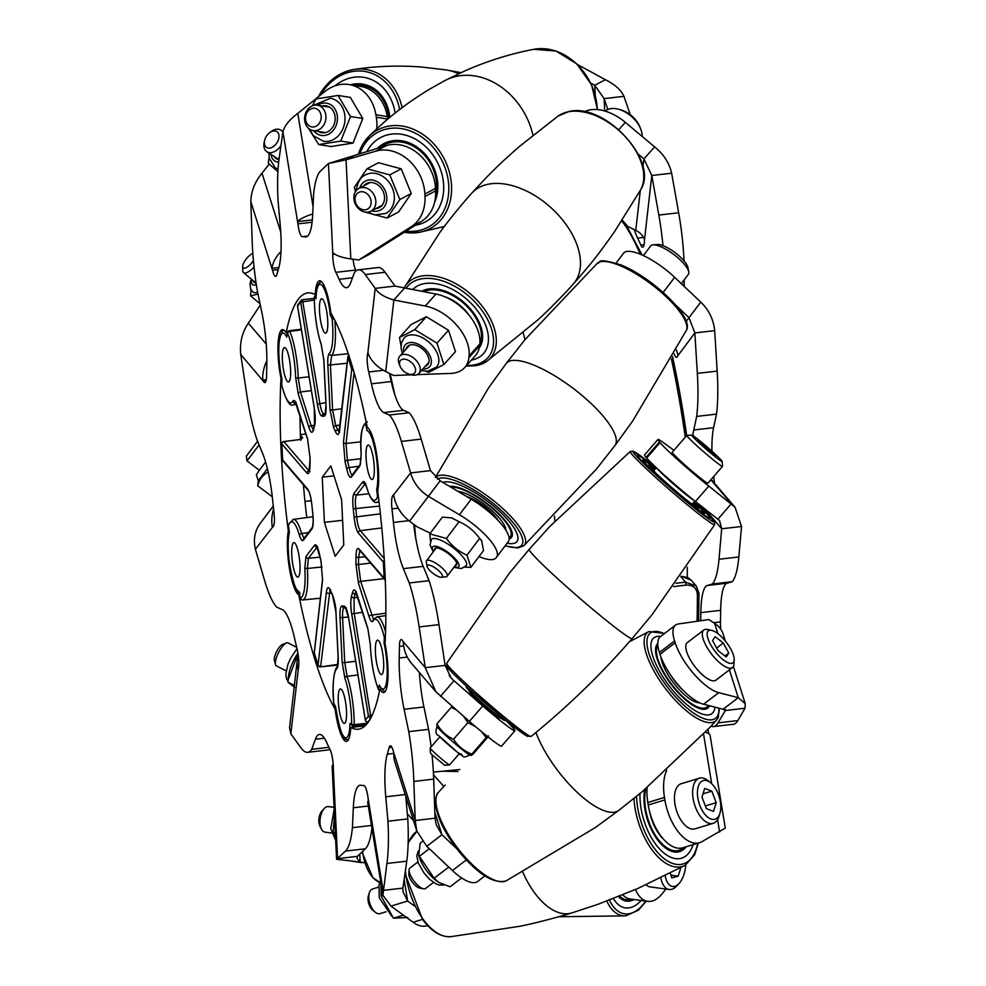 <?xml version="1.0" encoding="UTF-8"?>
<svg xmlns="http://www.w3.org/2000/svg" width="986" height="986" viewBox="0 0 986 986"><rect width="100%" height="100%" fill="white"/><g stroke="black" fill="none" stroke-linecap="round" stroke-linejoin="round"><path stroke-width="1.48" d="M366.25 422.415A2.182 2.132 73.2 0 0 365.707 424.14A22.937 4.881 83.4 0 1 365.609 424.165A38.368 8.171 -96.6 0 0 361.196 453.93L360.013 465.737L351.447 477.002C349.907 478.407 348.317 475.659 346.69 468.757A95.593 20.361 -96.6 0 0 345.051 461.645L343.448 442.159L351.743 369.245A2.182 1.565 6.5 0 0 353.518 370.539M357.943 674.966L347.084 676.297A40.549 8.64 83.4 0 1 351.842 696.252A40.549 8.64 83.4 0 1 354.233 724.624A2.182 1.035 -179.9 0 1 351.632 723.86A38.368 8.171 -96.6 0 0 349.364 697.016A38.368 8.171 -96.6 0 0 344.866 678.134L342.154 662.222L339.985 617.199C339.739 609.693 340.478 605.909 342.204 605.885A95.593 20.361 -96.6 0 0 343.966 606.033C345.729 606.378 347.294 610.346 348.65 617.963L365.362 720.014A214.701 45.738 -96.6 0 0 368.419 716.009L351.706 613.945C350.535 606.082 350.474 600.141 351.521 596.111A95.593 20.361 -96.6 0 0 352.618 592.192C353.74 588.482 355.231 589.32 357.105 594.706L367.84 628.464L370.366 644.61A38.368 8.171 -96.6 0 0 378.328 688.77A22.937 4.881 83.4 0 1 378.451 689.054A215.798 45.972 -96.6 0 0 379.253 685.023L379.561 686.034C382.667 690.557 384.676 692.197 385.563 690.952M281.885 443.675A2.182 0.715 -2.2 0 0 281.848 443.823A2.182 0.715 -2.2 0 0 281.91 443.983A2.182 2.034 -40.6 0 1 283.894 441.654L309.296 471.172M524.983 339.628A272.469 58.038 -96.6 0 0 523.209 332.898M373.3 458.12A17.329 3.697 83.4 0 1 372.141 479.479A17.329 3.697 83.4 0 1 367.002 466.403A17.329 3.697 83.4 0 1 368.16 445.043A17.329 3.697 83.4 0 1 373.3 458.12M382.679 653.225A17.329 3.697 83.4 0 1 381.52 674.584A17.329 3.697 83.4 0 1 376.381 661.507A17.329 3.697 83.4 0 1 377.539 640.148A17.329 3.697 83.4 0 1 382.679 653.225M345.544 702.044A17.329 3.697 83.4 0 1 344.385 723.404A17.329 3.697 83.4 0 1 339.246 710.327A17.329 3.697 83.4 0 1 340.404 688.967A17.329 3.697 83.4 0 1 345.544 702.044M299.017 555.759A17.329 3.697 83.4 0 1 297.858 577.118A17.329 3.697 83.4 0 1 292.719 564.041A17.329 3.697 83.4 0 1 293.877 542.682A17.329 3.697 83.4 0 1 299.017 555.759M289.637 360.654A17.329 3.697 83.4 0 1 288.479 382.001A17.329 3.697 83.4 0 1 283.339 368.937A17.329 3.697 83.4 0 1 284.498 347.577A17.329 3.697 83.4 0 1 289.637 360.654M326.773 311.835A17.329 3.697 83.4 0 1 325.614 333.194A17.329 3.697 83.4 0 1 320.475 320.117A17.329 3.697 83.4 0 1 321.633 298.758A17.329 3.697 83.4 0 1 326.773 311.835M681.043 576.206L687.871 577.586L691.371 580.335L681.572 576.28M675.965 583.293L685.517 582.147L696.276 586.041L698.901 593.079A2.182 0.986 179.7 0 1 698.963 593.313L698.963 593.313A2.182 0.986 179.7 0 1 697.348 594.275C696.683 588.013 692.961 584.957 686.17 585.08L673.561 586.608M334.846 320.364A40.549 8.64 83.4 0 1 331.653 355.367L348.268 353.715M301.42 329.854L289.835 331.37A40.549 8.64 83.4 0 1 295.936 354.861A40.549 8.64 83.4 0 1 298.24 378.045L309.111 376.763M282.674 459.772L282.625 459.895A2.182 2.182 0 0 0 283.142 461.201A2.182 2.034 -40.6 0 1 282.686 460.018L307.694 489.155C309.616 491.866 311.021 497.227 311.909 505.214A95.593 20.361 -96.6 0 0 312.772 513.336C313.585 521.323 313.301 526.524 311.921 528.952L303.355 540.217C302.147 541.499 300.841 539.81 299.399 535.164A38.368 8.171 -96.6 0 0 288.541 525.464A2.182 1.947 -161.1 0 1 288.59 524.515L293.261 519.375A40.549 8.64 83.4 0 1 301.679 533.512L308.31 532.637M325.466 413.504L323.876 413.713A97.774 20.829 83.4 0 1 325.38 413.8M365.177 556.77L358.621 557.398A97.774 20.829 83.4 0 1 358.485 564.522L370.625 563.117M382.95 561.687L384.38 561.515M361.233 458.7L347.405 460.277A97.774 20.829 83.4 0 1 349.081 467.549L358.818 466.242M356.624 593.658L355.145 593.794A97.774 20.829 83.4 0 1 354.023 597.812L357.869 597.405M379.524 506.089L355.786 508.529A97.774 20.829 83.4 0 1 356.673 516.837L380.386 513.829M340.096 425.028L335.721 425.57A97.774 20.829 83.4 0 1 337.73 429.859L339.578 429.613M295.812 402.966L295.406 403.003A40.549 8.64 83.4 0 1 293.187 404.839L296.49 404.519M322.102 566.95L307.398 568.466A40.549 8.64 83.4 0 1 302.751 599.919A20.755 4.425 -96.6 0 0 302.653 599.944A2.182 2.132 -106.8 0 1 300.311 598.021A22.937 4.881 83.4 0 1 300.41 597.997A38.368 8.171 -96.6 0 0 304.822 568.232L306.005 556.424L314.571 545.159C316.112 543.754 317.702 546.503 319.328 553.405A95.593 20.361 -96.6 0 0 320.968 560.516L322.57 580.002L314.275 652.917A2.182 1.565 -173.5 0 1 314.226 652.424A2.182 1.565 -173.5 0 1 314.386 651.956M322.237 477.212L324.406 522.383L335.178 556.252L343.781 544.95L341.612 499.779L330.84 465.897L322.237 477.212L333.995 475.844M348.884 355.576A2.182 1.565 6.5 0 0 347.873 356.722A2.182 1.565 6.5 0 0 347.922 357.215L339.628 430.13C338.876 435.282 337.532 435.874 335.597 431.905A95.593 20.361 -96.6 0 0 333.638 427.714L330.002 409.584L327.833 364.561C327.599 358.547 328.079 354.849 329.25 353.469A38.368 8.171 -96.6 0 0 332.159 318.996A22.937 4.881 83.4 0 1 332.109 318.515L333.934 318.552M314.398 297.353A2.182 0.998 -0.2 0 0 314.324 297.624A2.182 0.998 -0.2 0 0 314.386 297.858A22.937 4.881 83.4 0 1 314.386 298.29A38.368 8.171 -96.6 0 0 321.153 344.028L323.864 359.939L326.033 404.95C326.28 412.468 325.54 416.24 323.815 416.277A95.593 20.361 -96.6 0 0 322.04 416.117C320.29 415.784 318.725 411.815 317.356 404.198L300.644 302.147A214.701 45.738 -96.6 0 0 297.599 306.153L314.312 408.216C315.483 416.08 315.545 422.02 314.497 426.038A95.593 20.361 -96.6 0 0 313.4 429.97C312.279 433.68 310.787 432.842 308.914 427.456L298.179 393.697L295.652 377.552A38.368 8.171 -96.6 0 0 293.458 355.626A38.368 8.171 -96.6 0 0 287.69 333.391A22.937 4.881 83.4 0 1 287.567 333.108A2.182 1.701 -22.3 0 1 289.724 331.111A20.755 4.425 -96.6 0 0 289.835 331.37A2.182 1.725 -23 0 0 287.69 333.391M281.774 385.279A2.182 1.134 -14.2 0 1 281.688 385.082A2.182 1.134 -14.2 0 1 281.688 384.799A22.937 4.881 83.4 0 1 281.786 385.206A38.368 8.171 -96.6 0 0 292.953 401.179C294.099 399.527 295.393 400.895 296.86 405.271L307.595 439.029L310.134 458.601A95.593 20.361 -96.6 0 0 309.998 465.552C309.826 472.306 308.791 474.821 306.917 473.12L281.91 443.983A214.701 45.738 -96.6 0 0 282.686 460.018L281.848 443.823A2.182 2.182 0 0 1 283.746 441.58L299.485 439.596L302.677 437.833A2.182 2.034 -40.6 0 0 300.829 439.337M330.014 589.838L320.672 666.265A2.182 1.565 -173.5 0 1 318.096 664.946L326.391 592.019C327.142 586.867 328.486 586.276 330.421 590.244A95.593 20.361 -96.6 0 0 332.381 594.447L336.016 612.577L338.186 657.6C338.42 663.615 337.939 667.312 336.768 668.693A38.368 8.171 -96.6 0 0 333.86 703.154A22.937 4.881 83.4 0 1 333.897 703.647L333.897 703.536M385.378 636.303A2.182 1.134 165.8 0 0 384.33 637.363A22.937 4.881 83.4 0 1 384.22 636.956A38.368 8.171 -96.6 0 0 373.053 620.983C371.919 622.634 370.625 621.266 369.158 616.879L358.423 583.12L355.884 563.561A95.593 20.361 -96.6 0 0 356.02 556.597C356.192 549.855 357.228 547.341 359.089 549.042L384.109 578.178A2.182 2.034 139.4 0 0 385.279 579.867A2.182 2.182 0 0 1 384.565 579.349L359.557 550.213A2.182 2.034 139.4 0 1 359.089 549.042M384.306 560.221A2.182 2.034 139.4 0 0 383.332 562.143L358.325 533.007C356.402 530.283 354.997 524.934 354.11 516.947A95.593 20.361 -96.6 0 0 353.247 508.825C352.433 500.839 352.717 495.638 354.097 493.21L362.663 481.944C363.859 480.663 365.177 482.351 366.619 486.998A38.368 8.171 -96.6 0 0 377.478 496.685A22.937 4.881 83.4 0 1 377.552 496.488A2.182 1.96 20.3 0 0 378.55 497.868M367.445 723.219L354.233 724.624A20.755 4.425 -96.6 0 0 354.233 725.03L353.986 726.226L366.04 724.858L353.937 726.214A2.182 2.108 115.1 0 1 352.828 726.029L352.828 726.029A2.182 2.182 0 0 0 353.986 726.226L353.937 726.214M337.915 664.712L335.745 664.712M302.591 299.756L314.324 298.364M365.412 720.224L365.362 720.014A2.182 2.095 43.1 0 0 367.815 721.9L368.481 721.814M344.484 607.807C342.992 607.832 342.352 611.086 342.586 617.569L344.743 662.58L347.084 676.297A2.182 1.528 -19 0 0 344.866 678.134M355.884 563.561A2.182 1.22 1.9 0 0 358.485 564.522L360.666 581.383L373.349 619.011M355.884 592.093L355.145 593.794A2.182 1.849 13.7 0 1 352.618 592.192M317.159 547.008L308.433 558.286L307.398 568.466L304.822 568.232M299.399 535.164A2.182 1.343 163.6 0 1 301.679 533.512L303.836 538.023M295.652 377.552A2.182 0.764 178.1 0 0 298.24 378.045L300.434 391.96L311.169 425.718L313.252 429.711M329.25 353.469A2.182 2.108 -133.3 0 0 331.653 355.367L330.433 364.919L332.59 409.942L335.721 425.57A2.182 1.849 153.2 0 0 333.638 427.714M365.239 483.793L356.513 495.071C355.317 497.166 355.071 501.652 355.786 508.529L353.247 508.825M346.69 468.757A2.182 0.9 -12.3 0 1 349.081 467.549C350.461 473.502 351.829 475.881 353.173 474.66M351.521 596.111A2.182 1.935 17.9 0 0 354.023 597.812L354.184 613.181L370.958 717.685M359.878 550.595L358.621 557.398A2.182 1.072 0.4 0 1 356.02 556.597M354.11 516.947L356.673 516.837C357.425 523.726 358.633 528.348 360.297 530.678L384.195 558.52M335.597 431.905A2.182 1.75 156.5 0 1 337.73 429.859L339.122 431.967M354.097 372.523L346.024 443.478L347.405 460.277A2.182 1.06 -13.6 0 0 345.051 461.645M297.624 306.35L297.599 306.153A2.182 2.058 32.4 0 1 297.871 304.748L301.174 300.41A2.182 2.095 43.1 0 1 302.431 299.781L319.834 403.434C320.992 410.003 322.348 413.43 323.876 413.713A2.182 2.132 83.6 0 0 322.04 416.117M554.871 521.126A272.469 58.038 -96.6 0 0 554.428 516.048M336.337 664.65L320.438 666.869L320.056 666.265M337.68 665.92A2.182 1.565 -173.5 0 1 337.668 665.907L336.103 665.254L320.438 666.869A2.182 2.182 0 0 1 318.145 665.39A2.182 1.504 -18.5 0 1 318.096 664.946A214.701 45.738 -96.6 0 1 314.275 652.917A2.182 1.38 -16.8 0 0 314.3 653.299A2.182 1.38 -16.8 0 0 314.497 653.644M348.415 739.771C346.554 737.59 342.808 748.078 335.597 706.937L335.61 706.642A215.798 45.972 -96.6 0 1 333.897 703.647A2.182 1.886 151.2 0 0 334.106 704.46L335.696 707.258M300.385 598.391A2.182 0.813 -11.6 0 1 300.286 598.219A2.182 2.182 0 0 0 302.64 599.944L318.318 598.403M335.61 706.642A31.872 6.791 -96.6 0 0 343.855 736.616A31.872 6.791 -96.6 0 0 350.03 723.441L352.828 726.029A2.182 2.108 115.1 0 1 351.632 724.303A22.937 4.881 83.4 0 1 351.632 723.86M299.029 591.994L299.004 591.526A215.798 45.972 -96.6 0 0 300.311 598.021A2.182 0.813 -11.6 0 0 300.286 598.219L299.029 591.994M367.174 723.564L354.233 725.03A2.182 0.998 179.8 0 1 351.632 724.303A215.798 45.972 -96.6 0 1 350.03 723.441M300.052 593.227C295.418 598.058 283.697 547.945 289.292 532.23L289.366 532.699A31.872 6.791 -96.6 0 0 290.081 567.517A31.872 6.791 -96.6 0 0 299.004 591.526M289.28 532.452L288.467 525.674A215.798 45.972 -96.6 0 0 289.366 532.699M370.773 718.042A216.883 46.206 83.4 0 1 367.815 721.9L367.63 721.912M283.648 441.642L299.485 439.596M379.622 690.373A2.182 1.799 11.9 0 1 378.451 689.054A2.182 1.701 157.7 0 0 379.598 690.508M281.725 384.109A2.182 1.294 2.7 0 0 281.626 384.454A2.182 1.294 2.7 0 0 281.688 384.799A215.798 45.972 -96.6 0 1 281.984 379.166L281.91 379.105C279.026 364.894 278.138 352.187 279.235 340.971C281.17 332.368 282.982 328.954 284.695 330.717M379.253 685.023A31.872 6.791 -96.6 0 0 386.45 682.546A31.872 6.791 -96.6 0 0 385.329 649.749A31.872 6.791 -96.6 0 0 384.035 642.995A215.798 45.972 -96.6 0 0 384.33 637.363A2.182 1.294 2.7 0 0 385.304 638.188M301.383 329.632L289.231 331.062A2.182 1.799 11.9 0 0 287.555 332.418L286.766 337.138A31.872 6.791 -96.6 0 0 279.223 341.969A31.872 6.791 -96.6 0 0 281.984 379.166M301.322 329.201L289.416 330.704A2.182 2.182 0 0 0 287.555 332.418A2.182 1.799 11.9 0 0 287.567 333.108A215.798 45.972 -96.6 0 0 286.766 337.138M384.429 562.439L383.332 562.143A214.701 45.738 -96.6 0 1 384.109 578.178A2.182 0.715 -2.2 0 0 385.23 578.609M314.374 297.821A2.182 1.035 0.1 0 0 314.324 298.043L314.324 297.624A2.182 2.182 0 0 1 316.062 295.48A2.182 2.108 115.1 0 0 314.386 297.858A215.798 45.972 -96.6 0 1 315.988 298.721L315.939 298.105C316.629 284.091 319.982 281.343 321.83 281.897M333.021 316.802A2.182 1.886 151.2 0 0 332.109 318.515A215.798 45.972 -96.6 0 0 330.409 315.52A31.872 6.791 -96.6 0 0 329.423 308.359A31.872 6.791 -96.6 0 0 321.313 284.732A31.872 6.791 -96.6 0 0 315.988 298.721M348.97 355.823A2.182 1.504 -18.5 0 0 347.922 357.215A214.701 45.738 -96.6 0 1 351.743 369.245A2.182 1.38 -16.8 0 1 352.766 367.975M342.598 520.275L324.406 522.383M432.201 173.326A40.87 33.08 62.2 0 1 435.492 188.425L435.615 190.89A40.87 33.08 62.2 0 1 421.638 221.258L369.356 254.376L358.744 259.971L350.806 258.899A40.056 11.77 177.2 0 1 332.726 252.416L328.449 163.503L386.598 145.521A40.87 33.08 62.2 0 1 432.201 173.326M435.492 188.425L424.88 194.02A40.87 33.08 -117.8 0 0 421.589 178.922A40.87 33.08 -117.8 0 0 375.986 151.117L386.598 145.521M307.731 236.036L302.271 236.665A276.166 58.827 -96.6 0 1 305.216 236.886A54.489 11.61 83.4 0 0 305.98 236.923A54.489 11.61 83.4 0 0 312.698 214.406L313.597 194.476A83.268 17.736 83.4 0 1 319.575 172.106A83.268 17.736 83.4 0 1 320.487 171.071L328.449 163.503M353.037 259.207A13.619 2.896 -96.6 0 0 355.7 270.053L335.869 272.346A276.166 58.827 -96.6 0 1 339.135 279.309A54.489 11.61 83.4 0 0 346.616 287.702A54.489 11.61 83.4 0 0 350.597 282.933L354.307 272.839A83.268 17.736 83.4 0 1 354.738 272.235A83.268 17.736 83.4 0 1 358.325 269.844L378.156 267.539A83.268 17.736 83.4 0 1 385.07 272.259L395.029 286.076L435.985 294.05A40.87 25.229 41.9 0 1 479.788 343.991L479.59 345.778A40.87 25.229 41.9 0 1 475.388 355.626L464.652 367.593A40.87 25.229 -138.1 0 0 468.855 357.745L479.59 345.778M358.325 269.844A83.268 17.736 83.4 0 1 365.239 274.552L375.198 288.368L395.029 286.076M287.481 332.738L286.174 332.886A219.607 46.786 83.4 0 1 298.327 299.263A219.607 46.786 83.4 0 1 307.78 292.928A219.607 46.786 83.4 0 1 315.224 294.691L316.136 294.592M381.545 689.078L379.844 689.276A35.422 7.543 -96.6 0 0 383.603 692.554A35.422 7.543 -96.6 0 0 385.021 643.722A219.607 46.786 83.4 0 0 377.687 491.09A35.422 7.543 -96.6 0 0 376.59 453.794A35.422 7.543 -96.6 0 0 367.248 427.345A219.607 46.786 83.4 0 0 330.852 312.895A35.422 7.543 -96.6 0 0 319.563 280.788A35.422 7.543 -96.6 0 0 318.034 281.811A35.422 7.543 -96.6 0 0 315.224 294.691M286.174 332.886A35.422 7.543 -96.6 0 0 282.415 329.607A35.422 7.543 -96.6 0 0 280.887 330.63A35.422 7.543 -96.6 0 0 280.985 378.427L281.749 378.341M419.395 672.551A54.489 11.61 -96.6 0 0 423.931 706.974L404.1 709.267A54.489 11.61 83.4 0 1 399.219 658.019A276.166 58.827 -96.6 0 0 399.441 646.409A13.619 2.896 83.4 0 1 400.575 639.951A13.619 2.896 83.4 0 1 401.154 639.557A13.619 2.896 83.4 0 1 402.707 641.011L425.274 667.682L445.105 665.39L451.354 678.405L482.746 705.951A40.87 2.329 40.9 0 0 514.926 730.749A40.87 2.329 40.9 0 0 513.41 728.334L512.794 727.619A40.87 2.329 40.9 0 0 505.473 720.113M405.209 794.543L385.772 796.799A54.489 11.61 83.4 0 1 387.288 754.216A276.166 58.827 -96.6 0 0 389.113 747.647A13.619 2.896 83.4 0 1 389.729 746.18A13.619 2.896 83.4 0 1 390.32 745.786A13.619 2.896 83.4 0 1 393.513 751.924L415.192 820.5L435.023 818.207L436.182 824.506M413.701 524.293A54.489 11.61 -96.6 0 0 423.204 566.358L403.373 568.651A54.489 11.61 83.4 0 1 393.414 522.444A276.166 58.827 -96.6 0 0 391.972 508.912A13.619 2.896 83.4 0 1 392.736 495.662A13.619 2.896 83.4 0 1 393.229 495.292L410.632 472.91L430.463 470.618L440.175 480.811L471.185 499.187A40.87 12.263 37 0 1 508.32 541.597A40.87 12.263 37 0 1 508.308 541.61L496.106 557.793A40.87 12.263 -143 0 1 478.986 556.572M368.296 806.03L353.321 807.756A54.489 11.61 83.4 0 1 357.684 786.816A54.489 11.61 83.4 0 1 360.026 785.238A54.489 11.61 83.4 0 1 360.802 785.275A276.166 58.827 -96.6 0 0 363.748 785.497A13.619 2.896 83.4 0 1 368.098 798.29L383.086 890.395L402.917 888.103L403.04 891.726M324.382 738.194L315.421 739.229A54.489 11.61 83.4 0 1 317.061 736.024A54.489 11.61 83.4 0 1 319.402 734.459A54.489 11.61 83.4 0 1 326.871 742.852A276.166 58.827 -96.6 0 0 330.15 749.816A13.619 2.896 83.4 0 1 333.293 767.712L337.569 858.658L357.4 856.366L356.994 858.313L360.186 862.06L364.45 862.725M260.292 305.007L248.312 323.186C242.088 332.529 239.561 342.955 240.744 354.467L246.87 395.226A83.268 17.736 83.4 0 0 256.767 439.177L262.646 453.511A54.489 11.61 83.4 0 1 272.604 499.717A276.166 58.827 -96.6 0 0 274.046 513.25A13.619 2.896 83.4 0 1 272.789 526.869L255.386 549.239L264.667 580.754A83.268 17.736 83.4 0 0 276.696 607.117L282.23 609.57A54.489 11.61 83.4 0 1 294.592 638.336A276.166 58.827 -96.6 0 0 297.316 650.168A13.619 2.896 83.4 0 1 298.401 668.36L290.821 733.794L289.564 727.68L297.205 660.583A40.056 28.853 6.5 0 0 298.129 669.605M266.849 360.79A40.056 37.32 139.4 0 0 262.757 380.115L266.269 379.709M269.19 164.07L262.005 173.216C254.77 182.028 251.036 191.518 250.826 201.662L252.157 240.744A83.268 17.736 83.4 0 0 257.272 290.513L261.919 312.882A54.489 11.61 83.4 0 1 266.799 364.142A276.166 58.827 -96.6 0 0 266.577 375.752A13.619 2.896 83.4 0 1 264.864 382.605A13.619 2.896 83.4 0 1 263.311 381.151L240.744 354.467M280.998 251.553A40.056 26.437 162.4 0 0 272.025 268.328L278.853 267.539M349.069 84.549L360.457 86.374A40.87 33.721 99.1 0 1 387.288 116.582L375.888 114.746A40.87 33.721 -80.9 0 0 349.069 84.549A40.87 33.721 -80.9 0 0 324.838 91.562L297.784 113.427C289.477 119.577 284.535 125.69 282.933 131.767L279.1 158.697A83.268 17.736 83.4 0 0 278.077 200.947L280.246 225.363A54.489 11.61 83.4 0 1 278.73 267.945A276.166 58.827 -96.6 0 0 276.906 274.515A13.619 2.896 83.4 0 1 275.698 276.376A13.619 2.896 83.4 0 1 272.506 270.238L250.826 201.662M312.722 213.962A40.056 8.467 170.7 0 0 297.636 221.591L312.328 219.89M375.986 151.117L346.049 159.831L331.062 162.998M479.788 343.991L469.053 355.958A40.87 25.229 -138.1 0 0 425.249 306.017L393.858 300.003C384.417 297.242 378.193 293.372 375.198 288.368L367.889 352.557A40.056 28.853 -173.5 0 0 385.723 371.512L393.611 375.481L411.384 374.84M508.32 541.597L496.574 557.164A40.87 12.263 -143 0 0 496.574 557.164A40.87 12.263 -143 0 0 459.439 514.741L428.429 496.377C419.223 490.325 413.294 482.511 410.632 472.91L401.351 441.408L421.182 439.115L430.463 470.618M430.29 533.179L416.992 526.77L409.572 521.163A40.056 38.207 -142.7 0 1 393.71 495.169M514.926 730.749L501.566 746.168A40.87 2.329 -139.1 0 1 469.385 721.37L435.849 691.716L425.274 667.682L419.149 626.923L438.98 624.631L445.105 665.39M435.849 691.716L411.741 663.627A40.056 37.32 -40.6 0 1 403.262 642.046M484.89 875.913L477.594 881.496A40.87 14.667 -127.4 0 1 452.426 870.539L426.778 846.308L416.782 830.927L415.192 820.5L413.861 781.417L433.692 779.125L435.023 818.207M416.782 830.927L394.696 761.463A40.056 26.437 -17.6 0 1 393.993 753.822M426.778 846.308L441.938 834.735L436.256 824.74M427.616 925.571L426.987 925.755A40.87 21.409 -106.9 0 1 413.109 922.28L391.011 906.109L382.901 895.251L386.919 863.465L406.75 861.172L402.917 888.103M382.901 895.239L367.729 802.542A40.056 8.467 -9.3 0 1 368.382 800.57M391.011 906.109L407.662 901.031L403.077 891.948M359.804 854.086L360.186 862.06L336.583 859.287L345.519 851.091L365.362 848.798L357.4 856.366M333.169 764.323A40.056 11.77 -2.8 0 0 332.159 767.17A40.056 11.77 -2.8 0 0 333.293 769.746M298.327 655.801A40.056 28.853 6.5 0 0 297.205 660.583M375.888 114.746L376.295 117.248L387.695 119.072A40.87 33.721 99.1 0 1 387.708 119.158M376.751 128.858A40.87 33.721 -80.9 0 0 376.295 117.248M387.288 116.582L387.695 119.072M424.88 194.02L425.003 196.497L435.615 190.89M421.638 221.258L411.026 226.854L358.744 259.971M411.026 226.854A40.87 33.08 -117.8 0 0 425.003 196.497M434.826 812.378L441.938 834.735L456.826 848.798M443.799 786.434L433.52 774.811M404.137 879.537L407.662 901.031L414.465 906.023M413.504 820.611L407.317 813.783M469.053 355.958L468.855 357.745M464.652 367.593A40.87 25.229 -138.1 0 1 450.762 373.411L417.226 374.631M450.824 671.084L445.265 666.129M346.801 860.334L361.948 862.725M335.869 709.18L335.166 709.267A35.422 7.543 -96.6 0 0 346.456 741.373A35.422 7.543 -96.6 0 0 350.782 727.471L365.079 725.807M335.166 709.267A219.607 46.786 83.4 0 1 298.77 594.817L299.584 594.718M289.095 530.986L288.331 531.072A35.422 7.543 -96.6 0 0 289.428 568.355A35.422 7.543 -96.6 0 0 298.77 594.817M288.331 531.072A219.607 46.786 83.4 0 1 280.985 378.427M379.844 689.276A219.607 46.786 83.4 0 1 358.238 729.233A219.607 46.786 83.4 0 1 350.782 727.471M315.421 739.229L311.699 749.323A83.268 17.736 83.4 0 1 307.694 752.318A83.268 17.736 83.4 0 1 300.779 747.61L290.821 733.794M353.321 807.756L352.421 827.685A83.268 17.736 83.4 0 1 345.519 851.091M385.772 796.799L387.942 821.215A83.268 17.736 83.4 0 1 386.919 863.465M404.1 709.267L408.746 731.649A83.268 17.736 83.4 0 1 413.861 781.417M403.373 568.651L409.252 582.972A83.268 17.736 83.4 0 1 419.149 626.923M383.788 412.592A54.489 11.61 83.4 0 1 371.426 383.825L391.257 381.533A54.489 11.61 -96.6 0 0 403.619 410.299L383.788 412.592L389.322 415.044A83.268 17.736 83.4 0 1 401.351 441.408M371.426 383.825A276.166 58.827 -96.6 0 0 368.702 371.993A13.619 2.896 83.4 0 1 367.618 353.801L367.889 352.557M335.869 272.346A13.619 2.896 83.4 0 1 332.726 254.45L332.726 252.416M302.271 236.665A13.619 2.896 83.4 0 1 297.92 223.871L282.933 131.767M299.99 415.402A219.607 46.786 -96.6 0 0 300.545 439.263M303.405 484.792A219.607 46.786 -96.6 0 0 306.769 517.576M319.772 598.28A219.607 46.786 -96.6 0 0 320.167 600.166M337.323 665.365A219.607 46.786 -96.6 0 0 337.606 666.203M356.082 270.83A276.166 58.827 -96.6 0 0 355.7 270.053M391.257 381.533A276.166 58.827 -96.6 0 0 389.396 373.361M403.619 410.299L409.153 412.752A83.268 17.736 83.4 0 1 421.182 439.115M423.204 566.358L429.083 580.68A83.268 17.736 83.4 0 1 438.98 624.631M423.931 706.974L428.577 729.357A83.268 17.736 83.4 0 1 431.128 746.883M432.016 754.734A83.268 17.736 83.4 0 1 433.692 779.125M405.764 796.294L407.773 818.922A83.268 17.736 83.4 0 1 406.75 861.172M371.932 828.252A83.268 17.736 83.4 0 1 365.362 848.798M329.768 749.04A83.268 17.736 83.4 0 1 327.525 750.026L307.694 752.318M352.421 827.685L371.488 825.479M387.942 821.215L407.773 818.922M389.322 415.044L409.153 412.752M409.252 582.972L429.083 580.68M408.746 731.649L428.577 729.357M311.699 749.323L328.942 747.326M273.258 506.052L260.366 523.147C254.819 530.751 253.155 539.453 255.386 549.239M273.59 509.207A40.056 38.207 37.3 0 0 272.309 526.992M350.806 258.899L346.049 159.831L354.677 155.27M385.723 371.512L393.858 300.003L404.593 288.035M409.572 521.163L440.175 480.811M440.471 696.338L453.831 680.919L449.185 675.496M673.931 450.331L664.478 443.38A40.87 2.329 40.9 0 0 657.958 439.448A40.87 2.329 40.9 0 0 657.921 439.485A40.87 2.329 40.9 0 0 659.437 441.901L646.077 457.319A40.87 2.329 -139.1 0 1 644.561 454.903A40.87 2.329 -139.1 0 1 644.597 454.866M720.68 610.334L700.849 612.626A54.489 11.61 83.4 0 1 705.347 586.978A54.489 11.61 83.4 0 1 707.27 585.499L727.101 583.207A54.489 11.61 -96.6 0 0 725.191 584.686A54.489 11.61 -96.6 0 0 720.68 610.334A276.166 58.827 83.4 0 1 720.446 621.907A13.619 2.896 -96.6 0 0 720.803 629.265M584.291 111.8A40.87 25.229 41.9 0 1 625.358 122.363L654.642 146.914C663.578 154.124 669.247 162.887 671.639 173.203L651.808 175.496L643.907 158.882L638.078 154.001M622.265 220.161L627.885 226.423L635.76 230.391A19.621 14.137 -173.5 0 1 644.499 239.684L651.808 175.496L658.833 215.071A83.268 17.736 -96.6 0 1 662.962 245.625M577.377 64.46L605.379 79.706C614.82 84.389 621.02 89.936 623.941 96.332L604.11 98.637L594.768 85.301L590.787 83.132M699.592 842.685L682.941 847.763A40.87 21.409 -106.9 0 1 648.233 805.007L664.884 799.929A40.87 21.409 73.1 0 0 699.592 842.685A40.87 21.409 73.1 0 0 701.736 841.785L725.277 828.104L710.093 735.408A40.056 8.467 -9.3 0 0 705.273 732.339M660.004 654.322L675.163 642.749A40.87 14.667 52.6 0 0 718.72 692.665L738.243 697.657L745.256 703.647L744.997 708.244L725.154 710.536L723.095 709.23L703.56 704.25A40.87 14.667 -127.4 0 1 660.004 654.322L659.412 652.473A40.87 14.667 -127.4 0 1 660.386 636.673L675.546 625.087A40.87 14.667 52.6 0 0 674.572 640.888L659.412 652.473M675.546 625.087A40.87 14.667 52.6 0 1 678.319 623.978L708.749 619.565L714.628 623.362A40.056 26.437 -17.6 0 1 723.083 633.924L725.363 641.085M725.782 709.846L717.981 722.861A83.268 17.736 -96.6 0 1 713.519 726.571L733.35 724.279A83.268 17.736 -96.6 0 0 737.811 720.569L744.997 708.244M646.68 458.034L660.041 442.615A40.87 2.329 40.9 0 0 708.798 486.061L735.051 507.235L741.521 526.487L721.69 528.779L719.546 520.546L695.438 501.48A40.87 2.329 -139.1 0 1 646.68 458.034L646.077 457.319M635.514 889.508A40.87 20.768 97.7 0 0 647.716 901.352A40.87 20.768 97.7 0 0 662.407 893.452L665.907 889.027M647.716 901.352L630.276 898.998A40.87 20.768 -82.3 0 1 622.807 894.844M664.884 799.929L664.478 797.44L647.827 802.505A40.87 21.409 -106.9 0 1 647.099 787.58M666.758 770.288A40.87 21.409 73.1 0 0 664.478 797.44M648.233 805.007L647.827 802.505M675.163 642.749L674.572 640.888M660.041 442.615L659.437 441.901M684.037 260.908A83.268 17.736 -96.6 0 0 678.664 212.779L671.639 173.203M682.46 284.757L684.185 284.547L684.173 279.913M684.185 284.547A54.489 11.61 -96.6 0 0 684.198 286.396M717.167 371.081L714.677 330.643L694.847 332.935L697.336 373.386A83.268 17.736 -96.6 0 1 696.671 416.412L693.762 429.97L713.593 427.677L716.514 414.12A83.268 17.736 -96.6 0 0 717.167 371.081L697.336 373.386M713.593 427.677A54.489 11.61 -96.6 0 0 711.929 451.194M713.741 476.46A276.166 58.827 83.4 0 1 714.468 483.239M727.101 583.207L732.228 581.691A83.268 17.736 -96.6 0 0 738.822 556.954L741.521 526.487M708.084 729.344A13.619 2.896 -96.6 0 0 708.688 733.633M630.264 114.696L623.941 96.332M687.254 567.295A219.607 46.786 83.4 0 1 687.304 577.315M643.513 237.416L637.585 238.094A276.166 58.827 83.4 0 1 640.863 245.107A13.619 2.896 83.4 0 0 642.736 247.239A13.619 2.896 83.4 0 0 644.425 241.533L644.499 239.684M637.585 238.094A54.489 11.61 83.4 0 1 634.245 229.627M607.857 109.508L604.11 98.637L604.701 110.987M711.079 726.103A83.268 17.736 -96.6 0 0 713.519 726.571M700.849 612.626A276.166 58.827 83.4 0 1 700.701 620.736M707.27 585.499L712.385 583.983A83.268 17.736 -96.6 0 0 718.991 559.247L721.69 528.779L704.016 508.184M692.85 435.59A54.489 11.61 83.4 0 1 693.762 429.97M674.116 353.777A13.619 2.896 83.4 0 0 676.556 357.376A13.619 2.896 83.4 0 0 677.567 356.143L694.847 332.935L689.004 317.665L675.472 304.822M732.228 581.691L712.385 583.983M623.583 253.168L616.077 263.114L623.583 253.168A40.87 12.263 37 0 1 674.621 277.312L700.75 302.11C708.774 309.678 713.42 319.193 714.677 330.643M676.236 349.87A19.621 18.709 -142.7 0 1 677.912 355.194M623.103 253.809A40.87 12.263 37 0 1 623.103 253.796A40.87 12.263 37 0 1 623.115 253.784L616.077 263.114M716.514 414.12L696.671 416.412M700.75 302.11L686.145 321.424M654.642 146.914L643.907 158.882L642.934 167.349M605.379 79.706L594.768 85.301L595.236 94.952M729.406 669.851L738.243 697.657L723.095 709.23M710.844 479.8L731.353 503.686L717.993 519.104M470.236 489.993A47.735 14.334 37 0 1 517.009 541.487A47.735 14.334 37 0 1 507.075 543.261A47.735 14.334 37 0 0 517.009 541.487L517.009 541.487A47.735 14.334 37 0 0 502.453 514.15A47.735 14.334 37 0 0 460.203 485.137A47.735 14.334 37 0 0 442.874 482.425A47.735 14.334 37 0 1 470.236 489.993M509.146 538.886A40.87 12.263 -143 0 0 511.524 537.345A40.87 12.263 -143 0 0 471.481 493.259A40.87 12.263 -143 0 0 449.542 486.369M441.136 577.278A9.441 2.835 -143 0 0 441.42 577.266A9.441 2.835 -143 0 0 439.016 571.005A9.441 2.835 -143 0 0 428.479 565.04A9.441 2.835 -143 0 0 427.111 566.469A9.441 2.835 -143 0 0 432.842 573.223A9.441 2.835 -143 0 0 441.136 577.278M427.111 566.469L426.297 562.156A12.867 3.87 37 0 1 426.507 560.788A12.867 3.87 37 0 1 428.146 560.196A12.867 3.87 37 0 1 441.038 567.012A12.867 3.87 37 0 1 447.052 576.292A12.867 3.87 37 0 1 445.795 576.872A12.867 3.87 37 0 1 445.413 576.884M643.402 255.584L650.686 245.921A23.602 7.087 37 0 1 652.991 244.861A23.602 7.087 37 0 1 653.693 244.836A23.602 7.087 37 0 1 674.424 254.967A23.602 7.087 37 0 1 688.746 271.853A23.602 7.087 37 0 1 688.364 274.354L681.326 283.685M688.746 271.853L687.92 267.539A20.164 6.052 -143 0 0 675.681 253.106A20.164 6.052 -143 0 0 657.97 244.454A20.164 6.052 -143 0 0 657.366 244.479A20.164 6.052 -143 0 0 656.812 244.553M434.592 550.077A13.619 4.092 37 0 1 434.801 548.549A13.619 4.092 37 0 1 435.183 548.216A13.619 4.092 37 0 1 448.79 553.996A13.619 4.092 37 0 1 456.543 564.966A13.619 4.092 37 0 1 456.161 565.298A13.619 4.092 37 0 1 455.138 565.582M465.589 566.272A21.803 6.545 -143 0 0 466.205 565.742A21.803 6.545 -143 0 0 453.794 548.191A21.803 6.545 -143 0 0 432.016 538.935A21.803 6.545 -143 0 0 431.4 539.478L430.032 544.876L433.248 551.852M464.751 567.172L470.852 567.344L466.97 555.18C458.65 551.507 451.798 545.924 446.424 538.455L429.76 533.882L430.5 541.092M429.76 533.882L442.406 517.12L451.576 517.884L459.069 521.693C467.339 525.328 474.192 530.912 479.627 538.418L481.698 540.87L483.51 550.582L470.852 567.344M446.424 538.455L459.069 521.693M466.97 555.18L479.627 538.418M509.109 538.036A40.87 12.263 -143 0 0 511.87 536.791M509.059 537.653A39.502 11.857 -143 0 0 494.947 510.625A39.502 11.857 -143 0 0 453.535 487.17A39.502 11.857 -143 0 0 450.935 487.183M505.954 530.345A33.043 9.922 -143 0 0 487.971 507.235A33.043 9.922 -143 0 0 458.009 491.385M498.189 520.571A25.5 7.654 -143 0 0 466.686 496.525M433.717 283.389A47.735 29.469 41.9 0 1 478.641 312.377A47.735 29.469 41.9 0 1 483.374 353.74A47.735 29.469 41.9 0 1 471.37 360.1A47.735 29.469 41.9 0 0 471.801 360.013A47.735 29.469 41.9 0 0 483.374 353.74L483.374 353.74A47.735 29.469 41.9 0 0 474.722 307.312A47.735 29.469 41.9 0 0 423.894 283.721A47.735 29.469 41.9 0 0 412.69 289.588A47.735 29.469 41.9 0 1 433.717 283.389M479.221 347.996A40.87 25.229 -138.1 0 0 473.526 312.784A40.87 25.229 -138.1 0 0 435.75 288.923A40.87 25.229 -138.1 0 0 421.564 291.289M414.662 372.991A9.441 5.83 -138.1 0 0 411.236 362.293A9.441 5.83 -138.1 0 0 400.402 360.617A9.441 5.83 -138.1 0 0 400.119 366.299A9.441 5.83 -138.1 0 0 408.833 374.113A9.441 5.83 -138.1 0 0 414.662 372.991M400.119 366.299L399.231 364.105A12.867 7.95 41.9 0 1 399.613 356.365A12.867 7.95 41.9 0 1 399.749 356.192A12.867 7.95 41.9 0 1 414.514 358.756A12.867 7.95 41.9 0 1 419.062 373.226A12.867 7.95 41.9 0 1 418.914 373.386A12.867 7.95 41.9 0 1 411.113 374.766L408.833 374.113M640.641 128.87L639.754 126.676A20.164 12.448 -138.1 0 0 621.143 109.988L618.863 109.335A23.602 14.568 41.9 0 1 640.641 128.87A23.602 14.568 41.9 0 1 642.194 136.487M605.256 111.147A23.602 14.568 41.9 0 1 618.863 109.335M406.047 349.18A13.619 8.406 41.9 0 1 406.133 348.822A13.619 8.406 41.9 0 1 407.329 346.628A13.619 8.406 41.9 0 1 421.54 348.206A13.619 8.406 41.9 0 1 428.799 362.638A13.619 8.406 41.9 0 1 427.604 364.832A13.619 8.406 41.9 0 1 425.212 366.373M421.466 370.551L427.48 371.217L436.551 367.1A21.803 13.459 -138.1 0 0 438.462 363.587A21.803 13.459 -138.1 0 0 426.852 340.503A21.803 13.459 -138.1 0 0 404.1 337.988L401.487 342.758L401.006 347.651L402.3 353.358M425.558 371.217L428.639 372.388L443.885 364.524L436.958 343.153L414.773 329.632L399.515 337.483L400.994 345.803M399.515 337.483L411.076 324.591L426.334 316.74L448.519 330.261L455.458 351.645L443.885 364.524M414.773 329.632L426.334 316.74M436.958 343.153L448.519 330.261M479.738 344.484A39.502 24.391 -138.1 0 0 465.269 304.748A39.502 24.391 -138.1 0 0 423.66 291.683M469.151 315.274A33.043 20.398 -138.1 0 0 444.735 296.712M383.308 136.29A47.735 38.639 62.2 0 1 437.92 163.343A47.735 38.639 62.2 0 1 425.2 221.973A47.735 38.639 62.2 0 1 422.526 223.218A47.735 38.639 62.2 0 1 415.352 225.239A47.735 38.639 62.2 0 0 425.2 221.973L425.2 221.973A47.735 38.639 62.2 0 0 431.523 217.573A47.735 38.639 62.2 0 0 434.715 157.612A47.735 38.639 62.2 0 0 380.633 137.535A47.735 38.639 62.2 0 1 383.308 136.29M434.604 202.216A40.87 33.08 -117.8 0 0 426.778 156.121A40.87 33.08 -117.8 0 0 386.13 142.539A40.87 33.08 -117.8 0 0 383.837 143.611A40.87 33.08 -117.8 0 0 377.626 148.122M367.063 151.203A47.735 38.639 62.2 0 1 380.633 137.535A47.735 38.639 62.2 0 0 374.323 141.935A47.735 38.639 62.2 0 0 367.063 151.203M370.699 205.187A9.441 7.641 -117.8 0 0 365.707 192.849A9.441 7.641 -117.8 0 0 355.453 196.387A9.441 7.641 -117.8 0 0 360.445 208.724A9.441 7.641 -117.8 0 0 370.699 205.187M354.467 193.848A12.867 10.415 62.2 0 1 358.855 188.462A12.867 10.415 62.2 0 1 371.623 191.555A12.867 10.415 62.2 0 1 375.259 205.852A12.867 10.415 62.2 0 1 370.872 211.226A12.867 10.415 62.2 0 1 358.091 208.145A12.867 10.415 62.2 0 1 354.467 193.848M363.698 185.91A13.619 11.031 62.2 0 1 366.533 183.556A13.619 11.031 62.2 0 1 378.784 185.614A13.619 11.031 62.2 0 1 384.515 198.728A13.619 11.031 62.2 0 1 379.253 207.652A13.619 11.031 62.2 0 1 375.715 208.675M411.261 193.49L398.566 212.002L387.128 218.029L399.835 199.517L411.261 193.49L401.216 168.84L389.778 174.879L367.026 168.754L354.331 187.266L355.478 191.654M367.766 212.175L374.717 214.948L385.896 213.383A21.803 17.649 -117.8 0 0 394.314 199.123A21.803 17.649 -117.8 0 0 385.144 178.133A21.803 17.649 -117.8 0 0 365.547 174.83C360.728 176.839 357.671 181.905 356.34 190.027L356.316 190.495M364.376 211.904L387.128 218.029M367.026 168.754L378.464 162.715L401.216 168.84M399.835 199.517L389.778 174.879M384.195 143.426A40.87 33.08 -117.8 0 0 378.094 147.986M435.578 195.61A39.502 31.983 -117.8 0 0 420.714 151.425A39.502 31.983 -117.8 0 0 380.732 147.222M335.067 85.819A47.735 39.391 99.1 0 1 363.723 77.327A47.735 39.391 99.1 0 1 395.127 113.07A47.735 39.391 99.1 0 0 363.723 77.327L363.723 77.327A47.735 39.391 99.1 0 0 335.067 85.819M389.852 117.359A40.87 33.721 -80.9 0 0 362.638 84.106A40.87 33.721 -80.9 0 0 350.585 84.784M321.042 118.85A9.441 7.789 -80.9 0 0 314.867 108.275A9.441 7.789 -80.9 0 0 305.672 116.336A9.441 7.789 -80.9 0 0 311.835 126.911A9.441 7.789 -80.9 0 0 321.042 118.85M304.785 116.188A12.867 10.624 99.1 0 1 317.307 105.194A12.867 10.624 99.1 0 1 325.75 119.614A12.867 10.624 99.1 0 1 313.228 130.608A12.867 10.624 99.1 0 1 304.785 116.188M322.311 105.995A13.619 11.24 99.1 0 1 326.058 105.835A13.619 11.24 99.1 0 1 335.178 117.507A13.619 11.24 99.1 0 1 321.744 132.74A13.619 11.24 99.1 0 1 318.231 131.409M362.774 118.505L353.074 143.056L330.988 146.532L318.712 144.56L340.799 141.084L350.486 116.533L362.774 118.505L350.375 97.429L338.087 95.457L316.001 98.933L312.389 105.785M309.37 128.993L313.412 135.735L323.482 141.294A21.803 17.982 -80.9 0 0 344.989 116.94A21.803 17.982 -80.9 0 0 330.396 98.255L313.141 105.514M308.433 128.229L318.712 144.56M340.799 141.084L353.074 143.056M350.486 116.533L338.087 95.457M363.021 84.18A40.87 33.721 -80.9 0 0 351.349 84.907M388.792 118.246A39.502 32.6 -80.9 0 0 354.294 85.388M278.976 137.103A9.441 6.224 -57.1 0 0 269.535 132.753A9.441 6.224 -57.1 0 0 264.642 140.32A9.441 6.224 -57.1 0 0 264.384 141.922A9.441 6.224 -57.1 0 0 271.039 147.789A9.441 6.224 -57.1 0 0 278.976 137.103M280.973 145.546A12.867 8.492 122.9 0 1 266.861 151.721A12.867 8.492 122.9 0 1 263.903 144.19A12.867 8.492 122.9 0 1 264.248 142.021L264.642 140.32M269.535 132.753L270.916 131.693A12.867 8.492 122.9 0 1 280.837 130.103A12.867 8.492 122.9 0 1 282.846 132.321M268.993 153.101L269.19 158.167L275.217 167.743A21.803 14.383 -57.1 0 0 278.052 168.988M269.067 157.304L268.328 163.22L277.892 171.749M278.976 159.621A13.619 8.997 122.9 0 1 276.216 158.66A13.619 8.997 122.9 0 1 274.145 156.429M252.823 253.414A9.441 3.377 -50.3 0 0 246.217 259.01A9.441 3.377 -50.3 0 0 242.679 266.282A9.441 3.377 -50.3 0 0 242.667 266.553A9.441 3.377 -50.3 0 0 246.475 267.526A9.441 3.377 -50.3 0 0 253.414 260.711M254.031 267.046A12.867 4.61 129.7 0 1 243.48 272.617A12.867 4.61 129.7 0 1 242.753 270.731A12.867 4.61 129.7 0 1 242.753 270.374M256.052 282.834A13.619 4.881 129.7 0 1 254.129 282.415A13.619 4.881 129.7 0 1 253.587 281.676A13.619 4.881 129.7 0 1 253.377 280.825M251.245 279.05L250.013 283.795L250.654 289.021L252.835 291.955A21.803 7.814 -50.3 0 0 257.629 292.226M250.999 289.724L250.543 295.837L258.012 294.087M250.543 295.837L260.008 303.676M257.592 441.198L246.327 456.136L257.605 441.21M259.121 444.908L247.018 460.906M259.035 470.679L265.591 462.015L259.035 470.679M259.343 470.26L256.335 474.932L258.32 480.675L267.403 468.683M258.32 480.675L257.74 485.79C259.207 479.677 262.707 475.067 268.204 471.961M257.74 485.79L272.284 496.771M296.638 647.272L287.986 642.921A12.867 4.067 116.7 0 0 286.445 642.971A12.867 4.067 116.7 0 0 278.557 652.584A12.867 4.067 116.7 0 0 275.525 664.65A12.867 4.067 116.7 0 0 275.55 664.737A12.867 4.067 116.7 0 0 276.4 665.907L286.137 670.813M274.416 660.521A9.441 2.983 -63.3 0 1 274.391 660.447A9.441 2.983 -63.3 0 1 276.622 651.61A9.441 2.983 -63.3 0 1 282.403 644.548L286.445 642.971M294.728 687.501L287.974 682.189L288.417 676.667A21.803 6.89 -63.3 0 1 297.92 653.139M288.146 679.81L298.006 653.644M287.974 682.189L294.383 685.418M295.393 659.153L297.267 660.09M613.428 898.554A47.735 24.268 97.7 0 0 623.115 907.366A47.735 24.268 97.7 0 0 625.469 907.921A47.735 24.268 97.7 0 0 641.122 900.464A47.735 24.268 97.7 0 1 625.469 907.921L625.469 907.921A47.735 24.268 97.7 0 1 617.113 903.447A47.735 24.268 97.7 0 1 613.428 898.554M633.998 899.503A40.87 20.768 -82.3 0 1 626.393 901.118A40.87 20.768 -82.3 0 1 624.372 900.637A40.87 20.768 -82.3 0 1 618.542 896.545M321.448 829.14L319.92 826.145A9.441 4.794 -82.3 0 1 319.365 824.752A9.441 4.794 -82.3 0 1 321.954 811.034L324.234 808.545A12.867 6.545 97.7 0 0 320.709 827.254A12.867 6.545 97.7 0 0 321.448 829.14A12.867 6.545 97.7 0 0 324.949 832.122L331.629 833.022M660.743 877.897A23.602 11.992 97.7 0 0 661.421 880.572A23.602 11.992 97.7 0 0 669.198 889.471A23.602 11.992 97.7 0 0 676.827 885.921L679.107 883.431A20.164 10.254 -82.3 0 1 665.932 878.859A20.164 10.254 -82.3 0 1 665.205 875.691M685.726 864.968A20.164 10.254 -82.3 0 1 679.107 883.431M334.094 807.374L328.4 806.61A12.867 6.545 97.7 0 0 324.234 808.545M669.198 889.471L650.156 886.907A23.602 11.992 -82.3 0 1 646.126 884.799M680.858 867.606L678.22 876.172L671.774 877.897L670.332 873.115M678.22 876.172L670.961 875.198M335.622 839.172L333.157 832.406L334.464 815.175M333.157 832.406L335.314 832.702M632.827 899.343A40.87 20.768 -82.3 0 1 625.814 901.019M631.718 899.195A39.502 20.077 -82.3 0 1 619.689 896.101M640.013 793.52A47.735 25.007 73.1 0 0 662.912 852.175A47.735 25.007 73.1 0 0 681.56 858.19A47.735 25.007 73.1 0 0 693.133 844.657A47.735 25.007 73.1 0 1 681.56 858.19L681.56 858.19A47.735 25.007 73.1 0 1 655.678 844.213A47.735 25.007 73.1 0 1 640.013 793.52M686.096 846.801A40.87 21.409 -106.9 0 1 679.551 851.621A40.87 21.409 -106.9 0 1 663.59 846.469A40.87 21.409 -106.9 0 1 644.671 789.638M375.259 912.223L372.72 910.164A9.441 4.942 -106.9 0 1 369.146 904.803A9.441 4.942 -106.9 0 1 368.382 895.929L369.331 892.811A12.867 6.742 73.1 0 0 370.379 904.914A12.867 6.742 73.1 0 0 375.259 912.223A12.867 6.742 73.1 0 0 380.017 913.628L386.093 911.767M713.186 823.31L695.007 828.856A23.602 12.362 -106.9 0 1 677.333 812.895A23.602 12.362 -106.9 0 1 681.24 783.71L699.431 778.164A23.602 12.362 73.1 0 0 695.512 807.361A23.602 12.362 73.1 0 0 713.186 823.31A23.602 12.362 73.1 0 0 719.004 816.322L719.953 813.203A20.164 10.563 -106.9 0 1 710.733 818.922A20.164 10.563 -106.9 0 1 699.875 805.537A20.164 10.563 -106.9 0 1 698.963 784.696A20.164 10.563 -106.9 0 1 710.684 782.785A20.164 10.563 -106.9 0 1 718.326 794.235A20.164 10.563 -106.9 0 1 719.953 813.203M710.684 782.785L708.158 780.727A23.602 12.362 73.1 0 0 699.431 778.164M378.587 887.141L372.511 889.002A12.867 6.742 73.1 0 0 369.331 892.811M711.818 791.154L716.218 802.653L713.507 811.379L706.395 808.619L701.983 797.132L704.694 788.393L711.818 791.154L703.006 793.841M716.218 802.653L705.372 805.956M407.76 917.473L393.488 918.2L381.175 896.2L380.879 882.877M381.175 896.2L382.975 895.645M393.488 918.2L403.41 915.181M663.701 839.369A33.043 17.317 -106.9 0 1 649.441 810.862M683.877 847.479A39.502 20.694 -106.9 0 1 657.132 837.915A39.502 20.694 -106.9 0 1 645.078 792.867A39.502 20.694 -106.9 0 1 645.781 788.701M684.974 847.147A40.87 21.409 -106.9 0 1 678.997 851.768M660.62 636.5A47.735 17.119 52.6 0 0 653.952 637.72A47.735 17.119 52.6 0 0 679.699 698.026A47.735 17.119 52.6 0 0 711.917 713.593A47.735 17.119 52.6 0 0 714.887 707.135A47.735 17.119 52.6 0 1 711.917 713.593L711.917 713.593A47.735 17.119 52.6 0 1 671.158 688.388A47.735 17.119 52.6 0 1 653.952 637.72A47.735 17.119 52.6 0 1 660.62 636.5M709.538 705.779A40.87 14.667 -127.4 0 1 707.751 708.133A40.87 14.667 -127.4 0 1 680.167 694.81A40.87 14.667 -127.4 0 1 657.785 643.464A40.87 14.667 -127.4 0 0 657.65 643.599M423.487 888.817L419.395 887.967A9.441 3.389 -127.4 0 1 410.435 879.229A9.441 3.389 -127.4 0 1 408.808 874.114L409.054 869.935A12.867 4.622 52.6 0 0 411.261 876.911A12.867 4.622 52.6 0 0 423.487 888.817A12.867 4.622 52.6 0 0 425.496 888.534L433.507 882.408M732.462 667.522L715.91 680.167A23.602 8.467 -127.4 0 1 689.818 658.858A23.602 8.467 -127.4 0 1 687.254 642.662L703.807 630.017A23.602 8.467 52.6 0 0 706.358 646.212A23.602 8.467 52.6 0 0 732.462 667.522A23.602 8.467 52.6 0 0 733.941 664.108L734.188 659.93A20.164 7.235 -127.4 0 1 725.24 661.236A20.164 7.235 -127.4 0 1 710.623 644.647A20.164 7.235 -127.4 0 1 711.584 630.337A20.164 7.235 -127.4 0 1 730.737 649.01A20.164 7.235 -127.4 0 1 734.188 659.93M711.584 630.337L707.492 629.487A23.602 8.467 52.6 0 0 703.807 630.017M417.879 861.961L409.868 868.074A12.867 4.622 52.6 0 0 409.054 869.935M723.268 642.946L728.802 653.065L726.226 656.935L718.091 650.698L712.545 640.592L715.133 636.709L723.268 642.946L716.625 648.024M728.802 653.065L724.981 655.986M438.487 882.248A21.803 7.814 -127.4 0 1 437.969 881.915A21.803 7.814 -127.4 0 1 420.147 859.496A21.803 7.814 -127.4 0 1 419.531 857.783L418.73 855.343L420.184 843.153L422.353 841.489M461.621 877.971L450.109 886.771L438.906 882.532L434.136 878.267L418.73 855.343M419.173 856.464L429.317 848.712M434.136 878.267L448.766 867.088M699.813 702.882A33.043 11.857 -127.4 0 1 676.359 686.392A33.043 11.857 -127.4 0 1 660.891 656.873M708.305 705.458A39.502 14.174 -127.4 0 1 677.764 691.543A39.502 14.174 -127.4 0 1 656.577 648.899A39.502 14.174 -127.4 0 1 657.884 645.374M708.872 705.606A40.87 14.667 -127.4 0 1 707.221 708.49M683.594 690.742A25.5 9.145 -127.4 0 1 671.404 676.174M500.432 717.783L500.136 718.116A20.435 1.171 -139.1 0 1 478.592 700.898A20.435 1.171 -139.1 0 1 469.25 691.359L469.546 691.013M655.887 468.251A47.735 2.724 40.9 0 0 637.572 455.433A47.735 2.724 40.9 0 0 668.964 486.234A47.735 2.724 40.9 0 0 709.723 517.958A47.735 2.724 40.9 0 0 694.427 501.652A47.735 2.724 40.9 0 1 709.723 517.958A47.735 2.724 40.9 0 1 659.4 477.729A47.735 2.724 40.9 0 1 637.572 455.433A47.735 2.724 40.9 0 1 655.887 468.251M694.119 502.022A40.87 2.329 -139.1 0 1 704.534 513.46A40.87 2.329 -139.1 0 1 669.642 486.295A40.87 2.329 -139.1 0 1 642.761 459.932A40.87 2.329 -139.1 0 1 655.567 468.609M449.517 764.951L444.686 765.284L432.139 754.857L430.451 752.947L430.093 748.115A12.867 0.739 40.9 0 0 432.41 750.728A12.867 0.739 40.9 0 0 442.702 759.898A12.867 0.739 40.9 0 0 449.517 764.951A12.867 0.739 40.9 0 0 449.554 764.926L459.291 753.698M722.504 466.353L707.911 483.189A23.602 1.343 -139.1 0 1 695.82 474.365A23.602 1.343 -139.1 0 1 676.47 457.159A23.602 1.343 -139.1 0 1 672.242 452.278L686.835 435.442A23.602 1.343 40.9 0 0 691.063 440.323A23.602 1.343 40.9 0 0 710.413 457.529A23.602 1.343 40.9 0 0 722.504 466.353A23.602 1.343 40.9 0 0 722.528 466.267L722.171 461.436A20.164 1.146 -139.1 0 1 712.225 454.312A20.164 1.146 -139.1 0 1 695.278 439.263A20.164 1.146 -139.1 0 1 691.741 435.072A20.164 1.146 -139.1 0 1 702.426 442.985A20.164 1.146 -139.1 0 1 718.548 457.344A20.164 1.146 -139.1 0 1 722.171 461.436M691.741 435.072L686.909 435.405A23.602 1.343 40.9 0 0 686.835 435.442M439.83 736.838L430.106 748.066A12.867 0.739 40.9 0 0 430.093 748.115M710.093 450.158L716.132 456.087L712.964 454.238L697.694 440.52L710.093 450.158L709.267 451.107M700.861 442.381L700.27 443.059M452.18 706.469L451.341 707.233L455.963 709.747M436.946 723.847C440.841 730.897 446.362 736.037 453.511 739.266C457.935 746.106 464.024 751.073 471.789 754.154L486.184 737.553C488.39 735.47 488.97 735.297 487.897 737.023L473.502 753.624C471.283 755.707 470.716 755.88 471.789 754.154L471.308 755.35L469.804 755.005A21.803 1.245 -139.1 0 1 455.84 744.344A21.803 1.245 -139.1 0 1 438.585 728.543A21.803 1.245 -139.1 0 1 437.045 726.62L436.946 723.847L451.341 707.233M463.556 716.317L467.906 722.652L475.523 726.62M453.511 739.266L467.906 722.652M481.439 731.563L486.184 737.553M693.7 502.49A33.043 1.886 -139.1 0 1 698.618 508.332A33.043 1.886 -139.1 0 1 698.445 508.382A33.043 1.886 -139.1 0 1 671.417 487.257A33.043 1.886 -139.1 0 1 648.677 465.047A33.043 1.886 -139.1 0 1 648.85 465.01A33.043 1.886 -139.1 0 1 655.16 469.089M694.045 502.096A39.502 2.255 -139.1 0 1 703.536 512.424A39.502 2.255 -139.1 0 1 703.289 512.621A39.502 2.255 -139.1 0 1 670.135 486.628A39.502 2.255 -139.1 0 1 643.92 460.77A39.502 2.255 -139.1 0 1 644.006 460.77A39.502 2.255 -139.1 0 1 655.505 468.695M690.274 497.363A21.803 1.245 -139.1 0 1 675.681 485.642A21.803 1.245 -139.1 0 1 661.273 472.343M694.354 500.629A25.5 1.454 -139.1 0 1 675.657 485.888A25.5 1.454 -139.1 0 1 657.243 468.609M648.862 465.663A33.043 1.886 -139.1 0 1 654.716 469.595M693.257 503.008A33.043 1.886 -139.1 0 1 697.989 508.234M694.92 501.085L692.48 503.908A25.5 1.454 -139.1 0 1 692.332 503.945A25.5 1.454 -139.1 0 1 689.485 502.268M655.973 473.231A25.5 1.454 -139.1 0 1 653.928 470.507A25.5 1.454 -139.1 0 1 654.063 470.47M505.263 719.94L504.832 720.446A25.5 1.454 -139.1 0 1 492.285 711.35A25.5 1.454 -139.1 0 1 471.604 693.047A25.5 1.454 -139.1 0 1 466.279 687.032L466.723 686.527M390.086 373.706A269.967 57.508 83.4 0 1 394.708 394.425M378.353 496.328L377.552 496.488A215.798 45.972 -96.6 0 0 376.652 489.463A31.872 6.791 -96.6 0 0 375.937 454.645A31.872 6.791 -96.6 0 0 367.014 430.623A215.798 45.972 -96.6 0 0 365.707 424.14A2.182 0.813 -11.6 0 1 366.472 423.487M685.282 437.242A269.967 57.508 -96.6 0 0 681.412 411.975A269.967 57.508 -96.6 0 0 671.367 358.756M640.234 254.191A269.967 57.508 -96.6 0 0 621.772 220.926M352.606 725.93A34.054 7.259 83.4 0 1 352.532 727.261M672.526 356.673A267.798 57.052 83.4 0 1 686.687 435.615M686.17 585.08L685.517 582.147L680.759 576.6M378.895 500.752A40.549 8.64 83.4 0 1 376.849 502.305L379.055 502.096M311.28 500.691L304.97 501.418M373.053 620.983A2.182 2.046 -149.9 0 1 373.287 619.639L376.923 616.854A40.549 8.64 83.4 0 1 385.551 631.706M320.388 598.194L302.751 599.919A2.182 2.132 -101.1 0 1 300.41 597.997M288.541 525.464A22.937 4.881 83.4 0 1 288.467 525.674A2.182 1.96 -159.7 0 1 288.565 524.601M331.542 593.104L328.967 593.35A2.182 1.565 -173.5 0 1 326.391 592.019M306.005 556.424A2.182 2.083 -142.7 0 0 308.433 558.286L320.093 557.115M306.917 473.12A2.182 2.034 -40.6 0 1 308.901 470.803L309.431 470.729M305.882 433.951L300.385 434.653M300.397 435.171L302.677 437.833M317.356 404.198L325.861 402.633M314.337 300.052L300.644 302.147A2.182 2.095 43.1 0 1 301.174 300.41A2.182 2.182 0 0 1 302.505 299.732L314.324 298.327M343.448 442.159A2.182 1.565 6.5 0 0 346.024 443.478L360.876 441.814M381.804 527.917L360.297 530.678A2.182 2.034 139.4 0 0 358.325 533.007M362.601 612.294L351.706 613.945M370.872 717.845A2.182 2.058 32.4 0 1 368.419 716.009L372.227 715.084M311.379 390.641L300.434 391.96A2.182 1.442 162.4 0 0 298.179 393.697M308.914 427.456A2.182 1.442 162.4 0 1 311.169 425.718L314.497 425.249M348.44 617.002L342.586 617.569A2.182 0.641 -2.8 0 1 339.985 617.199M342.154 662.222A2.182 0.641 -2.8 0 0 344.743 662.58L355.687 661.261M354.097 493.21A2.182 2.083 37.3 0 0 356.513 495.071L368.863 493.813M383.961 578.659L360.666 581.383A2.182 1.442 -17.6 0 0 358.423 583.12M369.158 616.879A2.182 1.442 -17.6 0 1 371.402 615.141L385.883 613.169M347.121 363.255L330.433 364.919A2.182 0.641 177.2 0 1 327.833 364.561M330.002 409.584A2.182 0.641 177.2 0 0 332.59 409.942L341.945 408.783M697.04 621.266A269.967 57.508 -96.6 0 0 697.348 594.275M414.49 524.885A269.967 57.508 83.4 0 1 415.685 537.9M330.421 590.244A2.182 1.75 156.5 0 0 330.926 591.403M332.381 594.447A2.182 1.849 153.2 0 0 332.923 595.667M322.57 580.002A2.182 1.565 -173.5 0 1 322.521 579.509A2.182 1.565 -173.5 0 1 322.656 579.078M318.145 665.39L314.3 653.299A2.182 2.182 0 0 1 314.226 652.424L322.521 579.509L320.955 560.788A2.182 1.06 -13.6 0 1 320.968 560.516M336.016 612.577A2.182 0.641 177.2 0 1 335.955 612.442C335.943 607.179 334.821 601.423 332.553 595.187L329.669 589.357L330.507 589.566M316.999 547.02A2.182 2.083 -142.7 0 1 314.571 545.159M336.768 668.693A2.182 2.108 -133.3 0 1 337.323 666.906L337.385 666.856C334.242 668.003 331.629 686.798 333.798 703.117L333.847 703.067M333.86 703.154L333.847 703.597A2.182 2.182 0 0 0 334.106 704.46M311.921 528.952A2.182 2.083 37.3 0 1 312.303 527.387L303.737 538.652A2.182 2.083 37.3 0 0 303.355 540.217M342.204 605.885A2.182 2.12 105.5 0 0 343.732 607.733L346.234 607.968M343.966 606.033A2.182 2.132 83.6 0 0 345.593 607.906M312.303 527.387C313.56 523.085 313.228 517.44 312.722 513.349L311.909 505.214C310.861 497.203 309.629 492.26 308.15 490.338L308.15 490.338A2.182 2.034 -40.6 0 1 307.694 489.155M357.105 594.706A2.182 1.442 162.4 0 0 357.142 595.125A2.182 1.442 162.4 0 0 357.351 595.482M310.159 457.985A2.182 1.22 1.9 0 0 310.072 458.28A2.182 1.22 1.9 0 0 310.134 458.601M367.84 628.464A2.182 1.442 162.4 0 0 367.877 628.871A2.182 1.442 162.4 0 0 368.074 629.216M307.829 439.793A2.182 1.442 -17.6 0 1 307.632 439.448A2.182 1.442 -17.6 0 1 307.595 439.029M297.106 406.059A2.182 1.442 -17.6 0 1 296.897 405.69A2.182 1.442 -17.6 0 1 296.86 405.271M378.328 688.77A2.182 1.725 157 0 0 378.501 689.497M295.406 403.003A2.182 2.046 -149.9 0 1 292.953 401.179M385.403 635.871A2.182 1.097 166.1 0 0 384.22 636.956M313.807 429.859L313.03 430.241L313.388 429.218A2.182 1.849 13.7 0 0 313.4 429.97M313.388 429.218L314.534 425.126A2.182 1.935 17.9 0 0 314.497 426.038M325.331 413.96A2.182 2.12 105.5 0 0 323.815 416.277M362.663 481.944A2.182 2.083 37.3 0 0 365.091 483.806M366.619 486.998A2.182 1.343 163.6 0 0 366.644 487.367A2.182 1.343 163.6 0 0 366.829 487.7M377.478 496.685A2.182 1.947 18.9 0 0 378.575 498.115M321.424 344.866A2.182 1.528 -19 0 1 321.202 344.496A2.182 1.528 -19 0 1 321.153 344.028M325.947 413.898L325.17 414.28L325.972 404.815L323.802 359.791L321.202 344.496C316.839 330.791 314.546 315.298 314.324 298.043A2.182 1.035 0.1 0 0 314.386 298.29M365.609 424.165A2.182 2.132 -101.1 0 1 366.237 422.353M360.013 465.737A2.182 2.083 -142.7 0 1 360.395 464.172L361.135 453.819C359.754 435.134 361.8 424.461 367.297 421.786M334.155 318.983L332.159 318.996M351.447 477.002A2.182 2.083 -142.7 0 1 351.817 475.437L360.395 464.172M339.726 429.181A2.182 1.565 6.5 0 0 339.578 429.649A2.182 1.565 6.5 0 0 339.628 430.13M365.239 274.552L385.07 272.259M403.656 645.929L399.441 646.409M391.91 747.326L389.113 747.647M398.258 508.184L391.972 508.912M248.312 323.186L266.232 344.065M262.005 173.216L280.751 232.129M297.784 113.427L313.043 206.641M260.366 523.147L273.27 506.188M387.288 754.216L393.895 753.452M399.219 658.019L407.304 657.083M393.414 522.444L408.907 520.657M383.455 370.292L368.702 371.993M339.135 279.309L352.507 277.756M305.216 236.886L306.732 236.714M263.311 381.151L266.035 380.83M272.506 270.238L278.249 269.572M297.92 223.871L312.081 222.232M332.726 254.45L334.87 254.203M367.618 353.801L368.296 353.715M425.249 306.017L435.985 294.05M459.439 514.741L471.185 499.187M469.385 721.37L482.746 705.951M452.426 870.539L466.292 859.952M413.109 922.28L422.476 919.42M640.321 190.36L635.76 230.391M719.595 832.024L717.562 819.637M711.67 783.66L703.56 734.151M717.907 633.678L714.628 623.362M724.796 709.39L725.154 710.536M713.593 622.696L720.446 621.907M640.863 245.107L644.08 244.738M674.621 277.312L663.184 292.46M738.822 556.954L718.991 559.247M737.811 720.569L717.981 722.861M678.664 212.779L658.833 215.071M625.358 122.363L618.826 129.634M718.72 692.665L703.56 704.25M708.798 486.061L695.438 501.48M435.455 477.581A55.857 16.762 37 0 1 458.059 479.073A55.857 16.762 37 0 1 520.078 527.769A55.857 16.762 37 0 1 523.899 545.689L596.493 468.979L614.944 445.536A68.12 20.447 -143 0 0 614.956 445.512A68.12 20.447 -143 0 0 609.533 424.51A68.12 20.447 -143 0 0 552.924 374.742A68.12 20.447 -143 0 0 506.225 363.452A68.12 20.447 -143 0 0 506.2 363.477L488.723 387.646L435.368 477.495M505.226 545.702A53.712 16.121 -143 0 0 515.888 526.253A53.712 16.121 -143 0 0 457.861 481.686A53.712 16.121 -143 0 0 437.402 479.122M686.305 330.495A55.857 16.762 -143 0 0 681.363 314.053A55.857 16.762 -143 0 0 619.344 265.357A55.857 16.762 -143 0 0 597.269 263.311C602.15 262.855 594.151 256.976 620.798 264.864C651.931 277.152 694.81 317.652 686.305 330.495L632.692 420.997L614.956 445.512M621.217 265.222A53.712 16.121 37 0 1 685.948 322.595M454.127 566.925A16.343 4.905 -143 0 0 458.268 567.012A16.343 4.905 -143 0 0 450.195 554.07A16.343 4.905 -143 0 0 433.076 546.503A16.343 4.905 -143 0 0 433.569 551.42M404.112 287.998L404.445 287.382A55.857 34.485 41.9 0 1 420.763 276.179A55.857 34.485 41.9 0 1 487.17 313.215A55.857 34.485 41.9 0 1 486.825 361.283A55.857 34.485 41.9 0 1 476.83 365.449M465.922 366.163L476.374 365.658L486.825 361.283L537.999 319.784C549.818 309.136 566.297 292.004 573.174 284.178A68.12 42.053 -138.1 0 0 573.273 284.067A68.12 42.053 -138.1 0 0 569.329 229.368A68.12 42.053 -138.1 0 0 471.863 193.096A68.12 42.053 -138.1 0 0 471.764 193.194C464.726 200.885 449.48 219.114 440.163 232.018L404.445 287.382M466.637 365.375A53.712 33.154 -138.1 0 0 474.796 364.795A53.712 33.154 -138.1 0 0 484.755 314.559A53.712 33.154 -138.1 0 0 420.886 278.952A53.712 33.154 -138.1 0 0 406.072 288.319M640.592 189.879A55.857 34.485 -138.1 0 0 634.627 148.861A55.857 34.485 -138.1 0 0 568.219 111.812A55.857 34.485 -138.1 0 0 558.224 115.978L568.675 111.615C604.418 101.977 659.683 161.556 640.592 189.879L614.204 232.178C600.992 250.678 594.804 259.638 573.273 284.067M422.895 368.961A16.343 10.094 -138.1 0 0 431.067 364.019A16.343 10.094 -138.1 0 0 420.406 345.383A16.343 10.094 -138.1 0 0 403.866 347.442A16.343 10.094 -138.1 0 0 403.73 351.768M358.584 153.668A55.857 45.22 62.2 0 1 368.912 136.401A55.857 45.22 62.2 0 1 370.391 135.008A55.857 45.22 62.2 0 1 437.895 148.8A55.857 45.22 62.2 0 1 437.328 223.514A55.857 45.22 62.2 0 1 419.531 232.289A55.857 45.22 62.2 0 1 404.285 232.252L419.531 232.289L444.267 226.521M532.97 135.131A68.12 55.142 -117.8 0 0 518.229 103.653A68.12 55.142 -117.8 0 0 445.068 80.482A68.12 55.142 -117.8 0 0 444.772 80.63L429.847 89.036C407.156 102.704 386.845 118.493 368.912 136.401L358.497 153.693M406.072 231.118A53.712 43.483 -117.8 0 0 435.097 222.306A53.712 43.483 -117.8 0 0 435.652 150.464A53.712 43.483 -117.8 0 0 370.736 137.202A53.712 43.483 -117.8 0 0 360.038 153.237M597.282 109.582A55.857 45.22 -117.8 0 0 583.626 71.867A55.857 45.22 -117.8 0 0 533.907 49.3L556.067 51.087L576.761 63.868L591.6 84.858L597.442 109.594M371.685 210.794A16.343 13.237 -117.8 0 0 386.832 199.357A16.343 13.237 -117.8 0 0 375.641 180.956A16.343 13.237 -117.8 0 0 359.668 188.03M320.438 93.411A55.857 46.095 99.1 0 1 354.11 69.439A55.857 46.095 99.1 0 1 385.452 78.572A55.857 46.095 99.1 0 1 402.091 107.684M399.638 109.545A53.712 44.321 -80.9 0 0 365.757 71.621A53.712 44.321 -80.9 0 0 320.844 94.446A53.712 44.321 -80.9 0 0 320.438 95.112M458.601 73.74A68.12 56.202 -80.9 0 0 446.424 69.969A68.12 56.202 -80.9 0 0 446.066 69.907L420.591 66.937C397.826 65.31 375.666 66.136 354.11 69.439C340.158 71.867 328.856 79.891 320.204 93.497L318.281 96.862M313.647 130.682A16.343 13.484 -80.9 0 0 329.09 133.923A16.343 13.484 -80.9 0 0 337.434 117.161A16.343 13.484 -80.9 0 0 317.726 105.255M271.039 154.42A16.343 10.784 -57.1 0 0 271.125 155.012A16.343 10.784 -57.1 0 0 278.668 162.148M251.824 279.531A16.343 5.854 -50.3 0 0 251.75 283.635A16.343 5.854 -50.3 0 0 256.323 284.609M362.528 851.485A55.857 28.384 97.7 0 0 373.509 878.144A55.857 28.384 97.7 0 0 379.758 882.445M558.766 916.746L625.79 915.858A55.857 28.384 -82.3 0 1 613.058 910.522A55.857 28.384 -82.3 0 1 606.821 901.068M609.434 900.082A53.712 27.3 97.7 0 0 615.264 908.809A53.712 27.3 97.7 0 0 645.731 901.093M416.905 831.297A55.857 29.26 73.1 0 0 408.266 843.264A55.857 29.26 73.1 0 0 408.142 843.585M405.419 870.564A55.857 29.26 73.1 0 0 423.462 919.741A55.857 29.26 73.1 0 0 450.639 936.7L520.078 926.236C537.284 922.748 560.689 916.425 571.634 912.987A68.12 35.681 -106.9 0 1 522.839 872.166M698.273 843.092L694.711 854.689L685.369 865.178L637.634 888.583L597.947 904.31L571.72 912.962A68.12 35.681 -106.9 0 1 571.634 912.987M685.369 865.178A55.857 29.26 -106.9 0 1 652.177 850.055A55.857 29.26 -106.9 0 1 633.949 798.475M636.549 796.368A53.712 28.138 73.1 0 0 654.186 848.182A53.712 28.138 73.1 0 0 697.706 843.264M438.56 792.189A55.857 20.04 52.6 0 0 438.499 792.263A55.857 20.04 52.6 0 0 459.612 850.635A55.857 20.04 52.6 0 0 506.163 880.843L595.187 827.648L618.838 810.344A68.12 24.44 -127.4 0 1 577.229 792.387A68.12 24.44 -127.4 0 1 535.94 732.487M618.875 810.319A68.12 24.44 -127.4 0 1 618.863 810.319L642.108 791.783L709.846 727.446L716.502 720.15A55.857 20.04 -127.4 0 1 716.428 720.224A55.857 20.04 -127.4 0 1 667.818 691.58A55.857 20.04 -127.4 0 1 646.767 633.135A55.857 20.04 -127.4 0 1 648.837 631.57L629.401 641.738M664.317 633.665A53.712 19.264 52.6 0 0 647.038 644.499A53.712 19.264 52.6 0 0 669.679 689.99A53.712 19.264 52.6 0 0 718.93 708.17M531.134 736.431L526.709 735.963L505.88 720.433L471.702 691.075C455.68 676.384 447.422 668.114 446.917 666.277L446.707 663.27A55.857 3.192 40.9 0 0 472.282 689.337A55.857 3.192 40.9 0 0 527.781 734.952A55.857 3.192 40.9 0 0 531.134 736.431C564.349 709.415 595.236 679.958 623.805 648.061L632.186 638.546A68.12 3.895 -139.1 0 1 628.07 636.783A68.12 3.895 -139.1 0 1 569.095 588.938A68.12 3.895 -139.1 0 1 529.223 549.338L549.794 526.499L630.276 451.452A55.857 3.192 -139.1 0 0 655.801 477.569A55.857 3.192 -139.1 0 0 711.3 523.184A55.857 3.192 -139.1 0 0 714.702 524.614L651.857 614.944L632.186 638.546M471.665 691.038A53.712 3.069 -139.1 0 1 448.655 666.388M656.146 467.956A53.712 3.069 40.9 0 0 633.012 451.761A53.712 3.069 40.9 0 0 657.625 476.608A53.712 3.069 40.9 0 0 709.797 519.696A53.712 3.069 40.9 0 0 694.686 501.356L714.505 521.606L714.702 524.614M527.769 734.952A53.712 3.069 -139.1 0 1 513.028 726.14A53.712 3.069 -139.1 0 1 471.739 691.112M461.152 753.945A16.343 0.937 -139.1 0 1 455.199 750.469A16.343 0.937 -139.1 0 1 438.758 735.692M691.371 580.335L696.276 586.041L698.963 593.313L698.643 621.032M293.261 519.375L313.03 516.738M376.923 616.854L385.871 615.646M345.716 607.635L343.732 607.733M433.384 772.1L459.87 769.524M686.724 435.565L672.575 356.587M642.071 254.98L626.751 226.028L623.053 221.049M320.955 560.788L316.752 546.429L317.591 546.626M337.323 666.93L338.124 657.465L335.955 612.442M302.64 599.944L318.293 598.416M288.59 524.515L288.528 524.675A2.182 2.182 0 0 0 288.417 525.698M346.308 607.968L345.457 607.758L348.625 618.062L365.338 720.125A2.182 2.182 0 0 0 367.729 721.937L368.456 721.863M283.142 461.201L308.15 490.338M296.145 402.399L295.307 402.189L307.632 439.448L310.072 458.28L309.074 471.715L309.851 471.32M356.377 591.822L355.539 591.625L367.877 628.871L370.305 644.437C371.167 662.592 373.879 677.567 378.439 689.374L378.55 689.633A2.182 2.182 0 0 0 379.548 690.742M299.337 439.51L301.285 438.992L300.767 440.274M281.91 379.092L281.626 384.454A2.182 2.182 0 0 0 281.688 385.082L281.786 385.489C285.928 400.267 289.736 406.713 293.187 404.839M373.287 619.639L374.051 619.282M360.346 550.361L359.557 550.213M314.534 425.126L314.275 408.315L297.562 306.264A2.182 2.182 0 0 1 297.871 304.748M365.683 483.411L364.845 483.214L366.644 487.367C369.516 496.956 373.793 503.994 376.849 502.305M348.761 355.206A2.182 2.182 0 0 0 347.873 356.722L338.901 432.509L339.665 432.115M336.583 859.287L332.159 767.17M745.256 703.647L733.399 666.363M735.051 507.235L711.177 479.418M644.561 454.903L657.921 439.485M506.225 363.452L524.946 339.677L597.269 263.311M505.091 545.874L517.798 548.019L523.899 545.689M441.42 577.266L445.795 576.872M436.206 547.933L426.507 560.788M456.752 563.45L447.052 576.292M657.366 244.479L652.991 244.861M453.794 567.357L461.411 568.54L466.205 565.742M452.697 518.168L451.576 517.884M480.86 539.428L481.71 540.87M471.863 193.096C493.826 169.05 502.059 161.926 519.03 146.778L558.224 115.978M428.885 362.281L418.914 373.386M409.72 345.088L399.749 356.192M445.068 80.482L464.196 71.189C487.096 61.046 510.329 53.762 533.907 49.3M382.1 205.298L370.872 211.226M370.083 182.533L358.855 188.462M446.424 69.969L460.918 72.668M325.491 132.58L313.228 130.608M329.57 107.154L317.307 105.194M278.976 159.559L266.861 151.721M282.994 131.458L280.837 130.103M255.842 282.859L243.48 272.617M242.667 266.553L242.753 270.731M259.355 470.273L246.993 460.943L246.327 456.136M274.391 660.447L275.525 664.65M296.959 648.665L290.439 658.574L288.011 664.133L285.804 674.079L286.47 678.627L288.035 681.227M442.665 771.2L457.911 771.52M361.948 852.04L372.942 877.787L380.436 882.692M646.286 901.167L638.423 910.189L625.79 915.858M334.18 809.124L330.778 828.745L335.671 840.355M416.905 831.284L408.179 842.611M405.012 873.411L422.55 919.519C431.585 931.474 440.939 937.193 450.639 936.7M380.534 880.757L379.018 884.762L379.265 897.79L391.787 916.24M506.163 880.843C493.813 884.257 478 874.372 458.724 851.214C444.02 832.27 436.268 815.816 435.479 801.865C436.058 796.146 437.057 792.954 438.499 792.263L445.154 784.979M664.65 633.406L648.837 631.57M719.423 708.293L718.19 717.562L716.502 720.15M418.249 850.967L416.795 855.91L418.347 863.243L424.263 873.374L429.748 879.413L435.824 883.801L439.053 885.046L443.91 885.034M437.969 881.915L438.906 882.532M656.146 467.943L633.283 451.218L630.276 451.452M446.707 663.27L509.392 573.137L529.223 549.338M437.045 726.435C435.319 731.735 435.75 734.693 438.326 735.297L457.566 752.367C465.441 756.582 460.967 758.789 469.989 754.98M703.536 512.424L703.597 513.275M643.92 460.77L643.082 460.819M656.319 467.746L653.928 470.507"/></g></svg>
